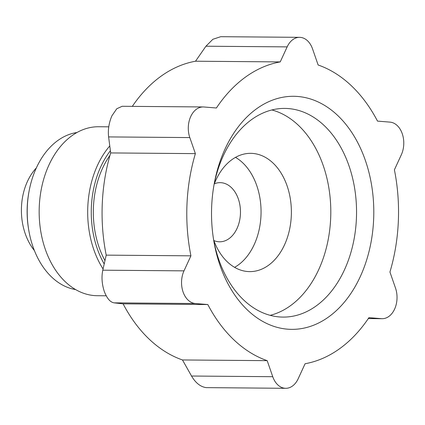 <?xml version="1.0" encoding="UTF-8"?>
<svg xmlns="http://www.w3.org/2000/svg" width="425" height="425" viewBox="0 0 425 425"><rect width="100%" height="100%" fill="white"/><g stroke="black" fill="none" stroke-linecap="round" stroke-linejoin="round"><path stroke-width="0.64" d="M34.42 250.596C16.309 228.06 17.223 188.567 36.332 167.933M190.921 255.829L183.998 270.858A21.122 14.705 90.5 0 0 195.33 303.524L207.814 304.539A152.081 105.878 90.5 0 0 267.187 360.655L182.479 359.959A152.081 105.878 -89.5 0 1 123.107 303.843L114.118 302.855C110.218 302.239 106.925 298.387 104.237 291.295C101.888 283.868 101.405 276.829 102.792 270.188L106.213 255.133A152.081 105.878 -89.5 0 1 110.675 152.931L108.609 136.914C107.823 129.875 108.917 122.852 111.897 115.844L116.785 108.742L122.161 106.287L203.161 106.951A21.122 14.705 90.5 0 0 189.816 137.583L195.383 153.627A152.081 105.878 90.5 0 0 190.921 255.829L106.213 255.133M207.814 304.539L123.107 303.843M267.187 360.655L272.749 376.699A21.122 14.705 90.5 0 0 285.749 388.307A21.122 14.705 90.5 0 0 298.169 378.765L305.092 363.736A152.081 105.878 90.5 0 0 368.927 317.65L381.411 318.665A21.122 14.705 90.5 0 0 382.16 318.697A21.122 14.705 90.5 0 0 395.505 288.065L389.938 272.021A152.081 105.878 90.5 0 0 394.4 169.819L401.322 154.79A21.122 14.705 90.5 0 0 389.996 122.124L377.506 121.109A152.081 105.878 90.5 0 0 318.134 64.993L312.572 48.949A21.122 14.705 90.5 0 0 299.572 37.336A21.122 14.705 90.5 0 0 287.151 46.883L280.229 61.912A152.081 105.878 90.5 0 0 216.394 107.998L203.91 106.983A21.122 14.705 90.5 0 0 203.161 106.951M195.383 153.627L110.675 152.931M132.318 106.367A152.081 105.878 -89.5 0 1 195.521 61.216L205.939 46.213L212.872 39.286L220.729 36.693L299.572 37.336M280.229 61.912L195.521 61.216M285.749 388.307L206.157 387.627C200.457 386.793 195.585 382.925 191.542 376.029L182.479 359.959M104.183 263.957A81.956 57.056 -89.5 0 1 110.383 150.753M103.062 268.967A84.49 58.82 -89.5 0 1 109.756 145.972M106.186 295.784L97.288 295.71A84.49 58.82 -89.5 0 1 39.164 210.742A84.49 58.82 -89.5 0 1 98.68 126.74L108.763 126.82M75.655 289.584A78.997 55 -89.5 0 1 28.719 229.904A78.997 55 -89.5 0 1 29.033 191.409A78.997 55 -89.5 0 1 76.946 132.51M28.719 229.904L28.544 228.873A74.773 52.057 -89.5 0 1 28.847 192.44L29.033 191.409M214.312 183.807A29.569 20.586 -89.5 0 1 220.129 182.654A29.569 20.586 -89.5 0 1 221.175 182.702A29.569 20.586 -89.5 0 1 240.46 213.148A29.569 20.586 -89.5 0 1 219.64 241.798A29.569 20.586 -89.5 0 1 213.849 240.55M235.498 157.367A59.144 41.177 -89.5 0 1 261.056 212.564A59.144 41.177 -89.5 0 1 234.595 267.336M214.147 184.248A59.144 41.177 -89.5 0 1 250.692 153.335A59.144 41.177 -89.5 0 1 252.785 153.43A59.144 41.177 -89.5 0 1 291.353 214.317A59.144 41.177 -89.5 0 1 249.719 271.618A59.144 41.177 -89.5 0 1 213.685 240.109M271.873 109.958A104.343 72.643 -89.5 0 1 330.799 213.137A104.343 72.643 -89.5 0 1 270.188 315.334M213.934 185.316A104.343 72.643 -89.5 0 1 284.766 108.412A104.343 72.643 -89.5 0 1 288.453 108.577A104.343 72.643 -89.5 0 1 356.501 216.001A104.343 72.643 -89.5 0 1 283.05 317.092A104.343 72.643 -89.5 0 1 213.493 239.036M297.739 96.475A116.54 81.138 -89.5 0 1 373.745 207.883A116.54 81.138 -89.5 0 1 303.604 328.196A116.54 81.138 -89.5 0 1 213.738 240.566A116.54 81.138 -89.5 0 1 214.205 183.786A116.54 81.138 -89.5 0 1 297.739 96.475M104.948 260.594A78.997 55 -89.5 0 1 109.974 155.348M195.33 303.524L114.118 302.855M189.816 137.583L108.609 136.914M287.151 46.883L205.939 46.213M183.998 270.858L102.792 270.188M272.749 376.699L191.542 376.029M381.411 318.665L368.316 318.559M382.16 318.697L368.3 318.585"/></g></svg>
